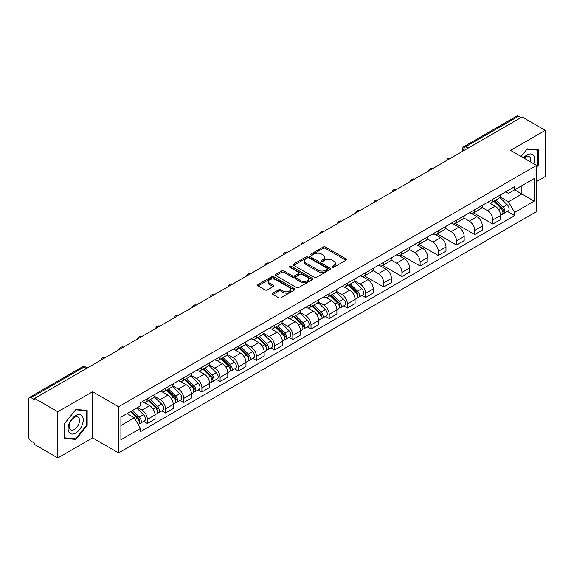 <?xml version="1.0" encoding="UTF-8"?>
<svg xmlns="http://www.w3.org/2000/svg" width="574" height="574" viewBox="0 0 574 574"><rect width="100%" height="100%" fill="white"/><g stroke="black" fill="none" stroke-linecap="round" stroke-linejoin="round"><path stroke-width="0.86" d="M332.26 267.247A1.134 0.653 0 0 0 333.86 267.247L346.014 260.23A1.622 0.933 0 0 0 346.488 259.57A1.622 0.933 0 0 0 346.014 258.91L325.422 247.021A1.622 0.933 0 0 0 323.133 247.021L310.979 254.038A1.134 0.653 0 0 0 310.649 254.497A1.134 0.653 0 0 0 310.979 254.964A1.134 0.653 0 0 0 312.579 254.964L314.15 254.052A5.18 2.992 0 0 1 321.476 254.052L323.191 255.043A5.18 2.992 0 0 1 324.705 257.159A5.18 2.992 0 0 1 323.191 259.276L321.619 260.18A1.134 0.653 0 0 0 321.289 260.646A1.134 0.653 0 0 0 321.619 261.105A1.134 0.653 0 0 0 323.219 261.105L324.791 260.194A5.18 2.992 0 0 1 332.116 260.194L333.831 261.184A5.18 2.992 0 0 1 335.345 263.301A5.18 2.992 0 0 1 333.831 265.418L332.26 266.322A1.134 0.653 0 0 0 331.93 266.788A1.134 0.653 0 0 0 332.26 267.247L332.26 266.322M272.908 293.127A1.622 0.933 0 0 0 272.435 293.788A1.622 0.933 0 0 0 272.908 294.448L278.684 297.784A1.622 0.933 0 0 0 280.973 297.784L294.476 289.985A1.622 0.933 0 0 0 294.95 289.325A1.622 0.933 0 0 0 294.476 288.665L273.877 276.776A1.622 0.933 0 0 0 271.588 276.776L258.092 284.575A1.622 0.933 0 0 0 257.618 285.235A1.622 0.933 0 0 0 258.092 285.895L265.073 289.92A1.622 0.933 0 0 0 267.355 289.92L273.138 286.584A1.622 0.933 0 0 0 273.611 285.924A1.622 0.933 0 0 0 273.138 285.264L269.672 283.269A4.327 2.497 0 0 1 268.41 281.497A4.327 2.497 0 0 1 271.079 279.194A4.327 2.497 0 0 1 275.793 279.732L289.353 287.56A4.327 2.497 0 0 1 290.623 289.325A4.327 2.497 0 0 1 287.947 291.635A4.327 2.497 0 0 1 283.233 291.097L280.973 289.791A1.622 0.933 0 0 0 278.684 289.791L272.908 293.127L272.908 294.448M118.567 406.736L92.579 391.726L57.838 411.78L34.648 398.392L522.103 116.96L545.3 130.348L510.566 150.402L536.561 165.412L118.567 406.736L118.567 452.9L536.561 211.576L536.561 165.412M314.265 277.242A1.622 0.933 0 0 0 316.554 277.242L330.057 269.443A1.622 0.933 0 0 0 330.531 268.783A1.622 0.933 0 0 0 330.057 268.123L309.465 256.234A1.622 0.933 0 0 0 307.176 256.234L293.673 264.026A1.622 0.933 0 0 0 293.199 264.686A1.622 0.933 0 0 0 293.673 265.346L314.265 277.242M290.179 267.491A1.134 0.653 0 0 1 291.327 267.656L312.242 279.732L298.767 287.509A1.622 0.933 0 0 1 296.478 287.509L275.879 275.62L275.879 274.3A1.622 0.933 0 0 0 275.405 274.96A1.622 0.933 0 0 0 275.879 275.62M275.879 274.3L281.662 270.964A1.622 0.933 0 0 1 283.951 270.964L292.302 275.785A1.622 0.933 0 0 0 294.591 275.785L298.423 273.576A1.622 0.933 0 0 0 298.896 272.915A1.622 0.933 0 0 0 298.423 272.255L289.727 267.233A1.134 0.653 0 0 1 289.396 266.767A1.134 0.653 0 0 1 290.092 266.164A1.134 0.653 0 0 1 291.327 266.307L312.263 278.397A1.622 0.933 0 0 1 312.737 279.057A1.622 0.933 0 0 1 312.263 279.717L312.263 278.397M57.838 411.78L57.838 457.944L34.648 444.556L34.648 443.207L31.032 441.126A3.293 1.901 -120 0 1 28.7 437.087L28.7 398.995A3.293 1.901 -120 0 1 29.382 397.488L82.182 367.001A3.293 1.901 60 0 1 83.833 367.166L31.032 397.646A3.293 1.901 -120 0 0 29.382 397.488M536.561 181.563L545.3 176.512L545.3 130.348M57.838 457.944L92.579 437.89L118.567 452.9M34.648 398.392L34.648 399.734L31.032 397.646M468.133 148.114L465.686 146.7A3.293 1.901 60 0 0 464.043 146.535L516.844 116.056A3.293 1.901 60 0 1 518.494 116.213L465.686 146.7A3.293 1.901 120 0 0 463.354 150.74L463.354 150.876M520.941 117.627L518.494 116.213M492.844 199.257A7.584 4.377 60 0 1 491.279 202.665L498.971 198.224A7.584 4.377 -120 0 0 500.542 194.816M481.93 207.422L487.484 210.636A7.584 4.377 60 0 1 492.851 219.921L500.542 215.48A7.584 4.377 -120 0 0 495.175 206.195L489.672 203.009M500.542 215.48L500.542 219.584L492.851 224.025L473.564 212.889M491.279 202.665A7.584 4.377 60 0 1 487.541 202.321M492.851 219.921L492.851 224.025M474.662 209.761A7.584 4.377 60 0 1 473.091 213.162L480.79 208.721A7.584 4.377 -120 0 0 482.354 205.32M455.376 223.386L474.662 234.522L482.354 230.081L482.354 225.977A7.584 4.377 -120 0 0 476.994 216.692L471.491 213.514M473.091 213.162A7.584 4.377 60 0 1 469.36 212.818M463.749 217.926L469.302 221.133A7.584 4.377 60 0 1 474.662 230.418L474.662 234.522M456.481 220.258A7.584 4.377 60 0 1 454.909 223.659L462.601 219.218A7.584 4.377 -120 0 0 464.172 215.817M437.194 233.891L456.481 245.019L464.172 240.578L464.172 236.474A7.584 4.377 -120 0 0 458.813 227.189L453.302 224.011M454.909 223.659A7.584 4.377 60 0 1 451.178 223.315M445.56 228.423L451.121 231.631A7.584 4.377 60 0 1 456.481 240.915L456.481 245.019M438.299 230.755A7.584 4.377 60 0 1 436.728 234.156L444.42 229.715A7.584 4.377 -120 0 0 445.991 226.314M419.013 244.388L438.299 255.523L445.991 251.082L445.991 246.971A7.584 4.377 -120 0 0 440.631 237.686L435.121 234.508M436.728 234.156A7.584 4.377 60 0 1 432.99 233.819M427.379 238.92L432.932 242.128A7.584 4.377 60 0 1 438.299 251.412L438.299 255.523M420.111 241.252A7.584 4.377 60 0 1 418.539 244.66L426.238 240.212A7.584 4.377 -120 0 0 427.809 236.811M400.831 254.885L420.111 266.02L427.809 261.579L427.809 257.475A7.584 4.377 -120 0 0 422.442 248.183L416.939 245.005M418.539 244.66A7.584 4.377 60 0 1 414.808 244.316M409.197 249.417L414.751 252.625A7.584 4.377 60 0 1 420.111 261.916L420.111 266.02M401.929 251.749A7.584 4.377 60 0 1 400.358 255.157L408.049 250.716A7.584 4.377 -120 0 0 409.621 247.308M382.643 265.382L401.929 276.517L409.621 272.076L409.621 267.972A7.584 4.377 -120 0 0 404.261 258.68L398.758 255.502M400.358 255.157A7.584 4.377 60 0 1 396.627 254.813M391.009 259.914L396.569 263.122A7.584 4.377 60 0 1 401.929 272.413L401.929 276.517M383.748 262.246A7.584 4.377 60 0 1 382.176 265.654L389.868 261.213A7.584 4.377 -120 0 0 391.439 257.805M364.461 275.879L383.748 287.014L391.439 282.573L391.439 278.469A7.584 4.377 -120 0 0 386.08 269.184L380.569 265.999M382.176 265.654A7.584 4.377 60 0 1 378.445 265.31M372.827 270.411L378.381 273.626A7.584 4.377 60 0 1 383.748 282.91L383.748 287.014M365.559 272.75A7.584 4.377 60 0 1 363.995 276.151L371.687 271.71A7.584 4.377 -120 0 0 373.258 268.309M361.871 295.38L365.559 297.511L373.258 293.07L373.258 288.966A7.584 4.377 -120 0 0 367.891 279.682L362.388 276.503M363.995 276.151A7.584 4.377 60 0 1 360.257 275.807M354.646 280.916L360.199 284.123A7.584 4.377 60 0 1 365.559 293.407L365.559 297.511M347.378 283.247A7.584 4.377 60 0 1 345.806 286.648L353.498 282.207A7.584 4.377 -120 0 0 355.069 278.806M343.69 305.885L347.378 308.008L355.069 303.567L355.069 299.463A7.584 4.377 -120 0 0 349.709 290.179L344.206 287M345.806 286.648A7.584 4.377 60 0 1 342.075 286.304M336.457 291.413L342.018 294.62A7.584 4.377 60 0 1 347.378 303.904L347.378 308.008M329.196 293.745A7.584 4.377 60 0 1 327.625 297.145L335.316 292.704A7.584 4.377 -120 0 0 336.888 289.303M325.508 316.382L329.196 318.513L336.888 314.064L336.888 309.96A7.584 4.377 -120 0 0 331.528 300.676L326.018 297.497M327.625 297.145A7.584 4.377 60 0 1 323.894 296.808M318.276 301.91L323.836 305.117A7.584 4.377 60 0 1 329.196 314.401L329.196 318.513M311.015 304.242A7.584 4.377 60 0 1 309.443 307.642L317.135 303.201A7.584 4.377 -120 0 0 318.706 299.8M307.32 326.879L311.015 329.01L318.706 324.568L318.706 320.464A7.584 4.377 -120 0 0 313.339 311.173L307.836 307.994M309.443 307.642A7.584 4.377 60 0 1 305.705 307.305M300.094 312.407L305.648 315.614A7.584 4.377 60 0 1 311.015 324.906L311.015 329.01M292.826 314.739A7.584 4.377 60 0 1 291.255 318.147L298.954 313.705A7.584 4.377 -120 0 0 300.518 310.297M289.138 337.376L292.826 339.507L300.518 335.065L300.518 330.961A7.584 4.377 -120 0 0 295.158 321.67L289.655 318.491M291.255 318.147A7.584 4.377 60 0 1 287.524 317.802M281.913 322.904L287.466 326.111A7.584 4.377 60 0 1 292.826 335.403L292.826 339.507M274.645 325.236A7.584 4.377 60 0 1 273.073 328.644L280.765 324.202A7.584 4.377 -120 0 0 282.336 320.794M270.957 347.873L274.645 350.004L282.336 345.562L282.336 341.458A7.584 4.377 -120 0 0 276.977 332.167L271.466 328.988M273.073 328.644A7.584 4.377 60 0 1 269.342 328.299M263.724 333.401L269.285 336.615A7.584 4.377 60 0 1 274.645 345.9L274.645 350.004M256.463 335.74A7.584 4.377 60 0 1 254.892 339.141L262.583 334.699A7.584 4.377 -120 0 0 264.155 331.298M252.775 358.37L256.463 360.501L264.155 356.059L264.155 351.955A7.584 4.377 -120 0 0 258.795 342.671L253.285 339.492M254.892 339.141A7.584 4.377 60 0 1 251.161 338.796M245.543 343.905L251.096 347.112A7.584 4.377 60 0 1 256.463 356.397L256.463 360.501M238.275 346.237A7.584 4.377 60 0 1 236.71 349.638L244.402 345.196A7.584 4.377 -120 0 0 245.973 341.795M234.587 368.874L238.275 370.998L245.973 366.556L245.973 362.452A7.584 4.377 -120 0 0 240.606 353.168L235.103 349.989M236.71 349.638A7.584 4.377 60 0 1 232.972 349.293M227.361 354.402L232.915 357.609A7.584 4.377 60 0 1 238.275 366.894L238.275 370.998M220.093 356.734A7.584 4.377 60 0 1 218.522 360.135L226.213 355.693A7.584 4.377 -120 0 0 227.785 352.293M216.405 379.371L220.093 381.495L227.785 377.053L227.785 372.949A7.584 4.377 -120 0 0 222.425 363.665L216.922 360.486M218.522 360.135A7.584 4.377 60 0 1 214.791 359.798M209.173 364.899L214.733 368.106A7.584 4.377 60 0 1 220.093 377.391L220.093 381.495M201.912 367.231A7.584 4.377 60 0 1 200.34 370.632L208.032 366.19A7.584 4.377 -120 0 0 209.603 362.79M198.224 389.868L201.912 391.999L209.603 387.558L209.603 383.446A7.584 4.377 -120 0 0 204.244 374.162L198.733 370.983M200.34 370.632A7.584 4.377 60 0 1 196.609 370.295M190.991 375.396L196.552 378.603A7.584 4.377 60 0 1 201.912 387.895L201.912 391.999M183.723 377.728A7.584 4.377 60 0 1 182.159 381.136L189.851 376.695A7.584 4.377 -120 0 0 191.422 373.287M180.035 400.365L183.723 402.496L191.422 398.055L191.422 393.951A7.584 4.377 -120 0 0 186.055 384.659L180.552 381.48M182.159 381.136A7.584 4.377 60 0 1 178.421 380.792M172.81 385.893L178.363 389.1A7.584 4.377 60 0 1 183.723 398.392L183.723 402.496M165.542 388.225A7.584 4.377 60 0 1 163.97 391.633L171.669 387.192A7.584 4.377 -120 0 0 173.233 383.784M161.854 410.862L165.542 412.993L173.233 408.552L173.233 404.448A7.584 4.377 -120 0 0 167.873 395.156L162.37 391.977M163.97 391.633A7.584 4.377 60 0 1 160.239 391.289M154.628 396.39L160.182 399.597A7.584 4.377 60 0 1 165.542 408.889L165.542 412.993M147.36 398.729A7.584 4.377 60 0 1 145.789 402.13L153.48 397.689A7.584 4.377 -120 0 0 155.052 394.288M143.672 421.359L147.36 423.49L155.052 419.049L155.052 414.945A7.584 4.377 -120 0 0 149.692 405.66L144.182 402.482M145.789 402.13A7.584 4.377 60 0 1 142.058 401.786M137.566 407.54L142 410.101A7.584 4.377 60 0 1 147.36 419.386L147.36 423.49M505.73 191.824L508.464 193.402L534.229 178.536L521.874 185.667L521.874 194.012L508.464 201.754L500.112 196.925M120.899 425.506L134.302 417.772L140.479 428.469L120.899 439.777L120.899 417.162L140.479 405.861L140.479 402.697L514.641 186.679L514.641 189.836L534.229 201.144L514.641 212.452L508.464 201.754M534.229 178.536L534.229 201.144M140.479 428.469L140.479 431.634L514.641 215.616L514.641 212.452M536.561 167.256L538.484 164.867L538.484 149.871L527.233 148.867L521.106 156.487L526.997 149.197L537.895 150.173L537.895 164.702L536.561 166.367M92.579 391.726L92.579 437.89M64.661 438.428L75.904 439.433L87.155 425.434L87.155 410.439L75.904 409.434L64.661 423.425L64.661 438.428M134.302 417.772L127.076 413.596M507.344 211.397L514.641 215.616M537.895 164.53L538.484 164.867M74.72 438.744L75.904 439.433M86.574 425.104L87.155 425.434M332.712 267.405L333.831 266.759A5.18 2.992 0 0 0 335.345 264.65L335.345 263.301M324.705 257.159L324.705 258.501A5.18 2.992 0 0 1 323.191 260.618L322.071 261.263M345.993 260.244L325.422 248.363A1.622 0.933 0 0 0 323.133 248.363L311.431 255.121M330.057 268.123L330.057 269.443L309.465 257.582A1.622 0.933 0 0 0 307.176 257.582L293.694 265.36M327.194 269.249A1.134 0.653 0 0 0 327.524 268.783A1.134 0.653 0 0 0 327.194 268.323L309.121 257.884A1.134 0.653 0 0 0 307.513 257.884L305.856 258.845A5.18 2.992 0 0 0 304.342 260.955A5.18 2.992 0 0 0 305.856 263.071L318.211 270.203A5.18 2.992 0 0 0 325.537 270.203L327.194 269.249L327.194 270.591A1.134 0.653 0 0 0 327.524 270.132L327.524 268.783M304.342 260.955L304.342 262.304A5.18 2.992 0 0 0 305.856 264.413L305.856 263.071M327.194 270.591L325.537 271.552A5.18 2.992 0 0 1 318.211 271.552L305.856 264.413M275.9 275.635L281.662 272.313L281.662 270.964M298.896 272.915L298.896 274.257A1.622 0.933 0 0 1 298.423 274.917L294.591 277.134A1.622 0.933 0 0 1 292.302 277.134L283.951 272.313A1.622 0.933 0 0 0 281.662 272.313M300.97 280.786A4.327 2.497 0 0 0 305.684 281.332A4.327 2.497 0 0 0 308.353 279.021A4.327 2.497 0 0 0 307.09 277.256L302.311 274.501A1.622 0.933 0 0 0 300.023 274.501L296.191 276.711A1.622 0.933 0 0 0 295.718 277.371A1.622 0.933 0 0 0 296.191 278.031L300.97 280.786L300.97 282.135A4.327 2.497 0 0 0 305.684 282.681A4.327 2.497 0 0 0 308.353 280.37L308.353 279.021M295.718 277.371L295.718 278.72A1.622 0.933 0 0 0 296.191 279.38L296.191 278.031M300.97 282.135L296.191 279.38M290.623 289.325L290.623 290.674A4.327 2.497 0 0 1 287.947 292.984A4.327 2.497 0 0 1 283.233 292.439L280.973 291.133A1.622 0.933 0 0 0 278.684 291.133L272.93 294.462M268.41 281.497L268.41 282.846A4.327 2.497 0 0 0 269.672 284.611L269.672 283.269M273.116 286.598L269.672 284.611M294.455 289.999L273.877 278.125A1.622 0.933 0 0 0 271.588 278.125L258.113 285.902M493.827 201.194L500.987 208.262A4.118 2.382 60 0 1 502.078 214.439L500.542 215.329M495.254 202.6L498.289 204.358M494.623 200.735L502.465 208.47A1.98 1.141 60 0 1 502.989 211.44A1.98 1.141 60 0 1 502.81 211.512M495.807 200.046L502.968 207.114A4.118 2.382 60 0 1 504.058 213.291A4.118 2.382 60 0 1 502.817 213.428M499.818 197.442L507.165 204.696A4.118 2.382 60 0 1 508.255 210.873L504.058 213.291M533.755 163.791A10.712 6.185 120 0 0 533.562 155.568A10.712 6.185 120 0 0 523.567 157.907M530.548 161.94A7.333 4.233 120 0 0 530.111 157.341A7.333 4.233 120 0 0 529.285 156.58A7.333 4.233 120 0 0 524.012 158.166M537.178 149.757L537.895 150.173M82.233 416.136A10.712 6.185 120 0 0 71.886 418.912A10.712 6.185 120 0 0 69.11 432.459A10.712 6.185 120 0 0 79.463 429.689A10.712 6.185 120 0 0 82.233 416.136M78.789 417.915A7.333 4.233 120 0 0 77.964 417.147A7.333 4.233 120 0 0 71.14 420.57A7.333 4.233 120 0 0 69.806 429.087A7.333 4.233 120 0 0 70.624 429.854A7.333 4.233 120 0 0 77.454 426.432A7.333 4.233 120 0 0 78.789 417.915M75.675 438.83L64.776 437.854L64.776 423.325L75.675 409.764L86.574 410.74L86.574 425.269L75.675 438.83M85.849 410.324L86.574 410.74M348.361 285.178L355.521 292.245A4.118 2.382 60 0 1 356.605 298.423L355.069 299.312M349.788 286.584L352.823 288.342M349.15 284.718L356.999 292.46A1.98 1.141 60 0 1 357.516 295.423A1.98 1.141 60 0 1 357.337 295.495M350.341 284.037L357.502 291.104A4.118 2.382 60 0 1 358.592 297.282A4.118 2.382 60 0 1 357.344 297.411M354.345 281.425L361.699 288.679A4.118 2.382 60 0 1 362.782 294.857L358.592 297.282M330.172 295.675L337.34 302.742A4.118 2.382 60 0 1 338.423 308.92L336.888 309.809M331.6 297.088L334.642 298.839M330.968 295.215L338.811 302.957A1.98 1.141 60 0 1 339.334 305.92A1.98 1.141 60 0 1 339.155 305.992M332.152 294.534L339.32 301.601A4.118 2.382 60 0 1 340.404 307.779A4.118 2.382 60 0 1 339.162 307.908M336.163 291.922L343.517 299.176A4.118 2.382 60 0 1 344.601 305.354L340.404 307.779M311.991 306.172L319.151 313.239A4.118 2.382 60 0 1 320.242 319.417L318.706 320.306M313.418 307.585L316.453 309.336M312.787 305.712L320.629 313.454A1.98 1.141 60 0 1 321.153 316.418A1.98 1.141 60 0 1 320.974 316.489M313.971 305.031L321.139 312.098A4.118 2.382 60 0 1 322.222 318.276A4.118 2.382 60 0 1 320.981 318.405M317.982 302.419L325.329 309.673A4.118 2.382 60 0 1 326.419 315.851L322.222 318.276M293.809 316.676L300.97 323.736A4.118 2.382 60 0 1 302.06 329.921L300.518 330.803M295.237 318.082L298.272 319.833M294.598 316.217L302.448 323.951A1.98 1.141 60 0 1 302.964 326.922A1.98 1.141 60 0 1 302.785 326.986M295.789 315.528L302.95 322.595A4.118 2.382 60 0 1 304.041 328.773A4.118 2.382 60 0 1 302.792 328.909M299.8 312.923L307.147 320.17A4.118 2.382 60 0 1 308.238 326.355L304.041 328.773M275.62 327.173L282.788 334.24A4.118 2.382 60 0 1 283.872 340.418L282.336 341.3M277.048 328.579L280.09 330.33M276.417 326.714L284.259 334.448A1.98 1.141 60 0 1 284.783 337.419A1.98 1.141 60 0 1 284.604 337.49M277.608 326.025L284.769 333.092A4.118 2.382 60 0 1 285.852 339.27A4.118 2.382 60 0 1 284.611 339.406M281.612 323.42L288.966 330.674A4.118 2.382 60 0 1 290.049 336.852L285.852 339.27M257.439 337.67L264.6 344.737A4.118 2.382 60 0 1 265.69 350.915L264.155 351.805M258.867 339.076L261.902 340.834M258.235 337.211L266.078 344.945A1.98 1.141 60 0 1 266.601 347.916A1.98 1.141 60 0 1 266.422 347.988M259.419 336.522L266.587 343.589A4.118 2.382 60 0 1 267.671 349.767A4.118 2.382 60 0 1 266.429 349.903M263.43 333.917L270.777 341.171A4.118 2.382 60 0 1 271.868 347.349L267.671 349.767M239.258 348.167L246.418 355.234A4.118 2.382 60 0 1 247.509 361.412L245.966 362.302M240.685 349.573L243.72 351.331M240.054 347.708L247.896 355.45A1.98 1.141 60 0 1 248.42 358.413A1.98 1.141 60 0 1 248.233 358.485M241.238 347.026L248.399 354.093A4.118 2.382 60 0 1 249.489 360.271A4.118 2.382 60 0 1 248.241 360.4M245.249 344.414L252.596 351.668A4.118 2.382 60 0 1 253.686 357.846L249.489 360.271M221.069 358.664L228.237 365.731A4.118 2.382 60 0 1 229.32 371.909L227.785 372.799M222.504 360.077L225.539 361.828M221.865 358.205L229.708 365.947A1.98 1.141 60 0 1 230.231 368.91A1.98 1.141 60 0 1 230.052 368.982M223.056 357.523L230.217 364.59A4.118 2.382 60 0 1 231.308 370.768A4.118 2.382 60 0 1 230.059 370.897M227.06 354.911L234.414 362.165A4.118 2.382 60 0 1 235.498 368.343L231.308 370.768M202.887 369.161L210.055 376.228A4.118 2.382 60 0 1 211.139 382.406L209.603 383.296M204.315 370.574L207.358 372.325M203.684 368.702L211.526 376.444A1.98 1.141 60 0 1 212.05 379.407A1.98 1.141 60 0 1 211.871 379.479M204.868 368.02L212.036 375.087A4.118 2.382 60 0 1 213.119 381.265A4.118 2.382 60 0 1 211.878 381.394M208.879 365.408L216.233 372.662A4.118 2.382 60 0 1 217.316 378.84L213.119 381.265M184.706 379.665L191.867 386.725A4.118 2.382 60 0 1 192.957 392.91L191.415 393.793M186.134 381.071L189.169 382.822M185.502 379.206L193.345 386.941A1.98 1.141 60 0 1 193.869 389.904A1.98 1.141 60 0 1 193.682 389.976M186.686 378.517L193.847 385.584A4.118 2.382 60 0 1 194.938 391.762A4.118 2.382 60 0 1 193.689 391.899M190.697 375.913L198.044 383.159A4.118 2.382 60 0 1 199.135 389.337L194.938 391.762M166.525 390.162L173.685 397.23A4.118 2.382 60 0 1 174.769 403.407L173.233 404.29M167.952 391.568L170.987 393.319M167.314 389.703L175.163 397.438A1.98 1.141 60 0 1 175.68 400.408A1.98 1.141 60 0 1 175.501 400.48M168.505 389.014L175.666 396.082A4.118 2.382 60 0 1 176.756 402.259A4.118 2.382 60 0 1 175.508 402.396M172.509 386.41L179.863 393.664A4.118 2.382 60 0 1 180.946 399.841L176.756 402.259M148.336 400.659L155.504 407.727A4.118 2.382 60 0 1 156.587 413.904L155.052 414.794M149.764 402.065L152.806 403.823M149.132 400.2L156.975 407.935A1.98 1.141 60 0 1 157.498 410.905A1.98 1.141 60 0 1 157.319 410.977M150.316 399.511L157.484 406.579A4.118 2.382 60 0 1 158.567 412.756A4.118 2.382 60 0 1 157.326 412.893M154.327 396.907L161.681 404.161A4.118 2.382 60 0 1 162.765 410.338L158.567 412.756M130.578 411.58L137.315 418.224A4.118 2.382 60 0 1 138.406 424.401L138.198 424.516M131.582 412.562L134.617 414.32M131.374 411.12L138.793 418.439A1.98 1.141 60 0 1 139.317 421.402A1.98 1.141 60 0 1 139.138 421.474M132.558 410.432L139.303 417.076A4.118 2.382 60 0 1 140.386 423.26A4.118 2.382 60 0 1 139.145 423.39M136.756 408.006L143.493 414.658A4.118 2.382 60 0 1 144.583 420.835L140.386 423.26M463.476 150.804L463.354 150.74A3.293 1.901 0 0 1 462.393 149.391L462.393 151.428M165.542 408.889L173.233 404.448M183.723 398.392L191.422 393.951M201.912 387.895L209.603 383.446M220.093 377.391L227.785 372.949M238.275 366.894L245.973 362.452M256.463 356.397L264.155 351.955M274.645 345.9L282.336 341.458M292.826 335.403L300.518 330.961M311.015 324.906L318.706 320.464M329.196 314.401L336.888 309.96M347.378 303.904L355.069 299.463M365.559 293.407L373.258 288.966M383.748 282.91L391.439 278.469M401.929 272.413L409.621 267.972M420.111 261.916L427.809 257.475M438.299 251.412L445.991 246.971M456.481 240.915L464.172 236.474M474.662 230.418L482.354 225.977M147.36 419.386L155.052 414.945M142 410.101L149.692 405.66M160.182 399.597L167.873 395.156M178.363 389.1L186.055 384.659M196.552 378.603L204.244 374.162M214.733 368.106L222.425 363.665M232.915 357.609L240.606 353.168M251.096 347.112L258.795 342.671M269.285 336.615L276.977 332.167M287.466 326.111L295.158 321.67M305.648 315.614L313.339 311.173M323.836 305.117L331.528 300.676M342.018 294.62L349.709 290.179M360.199 284.123L367.891 279.682M378.381 273.626L386.08 269.184M396.569 263.122L404.261 258.68M414.751 252.625L422.442 248.183M432.932 242.128L440.631 237.686M451.121 231.631L458.813 227.189M469.302 221.133L476.994 216.692M487.484 210.636L495.175 206.195M450.561 158.259A3.293 1.901 120 0 0 449.112 159.098M432.38 168.756A3.293 1.901 120 0 0 430.923 169.595M414.198 179.253A3.293 1.901 120 0 0 412.742 180.1M396.017 189.757A3.293 1.901 120 0 0 394.56 190.597M377.828 200.254A3.293 1.901 120 0 0 376.372 201.094M359.647 210.751A3.293 1.901 120 0 0 358.19 211.591M341.465 221.248A3.293 1.901 120 0 0 340.009 222.088M323.277 231.745A3.293 1.901 120 0 0 321.82 232.585M305.095 242.242A3.293 1.901 120 0 0 303.639 243.089M286.914 252.747A3.293 1.901 120 0 0 285.457 253.586M268.725 263.244A3.293 1.901 120 0 0 267.276 264.083M250.544 273.741A3.293 1.901 120 0 0 249.087 274.58M232.362 284.238A3.293 1.901 120 0 0 230.906 285.077M214.181 294.735A3.293 1.901 120 0 0 212.724 295.574M195.992 305.232A3.293 1.901 120 0 0 194.536 306.078M177.811 315.736A3.293 1.901 120 0 0 176.354 316.575M159.629 326.233A3.293 1.901 120 0 0 158.173 327.072M141.441 336.73A3.293 1.901 120 0 0 139.984 337.569M123.259 347.227A3.293 1.901 120 0 0 121.803 348.066M105.078 357.724A3.293 1.901 120 0 0 103.621 358.563M86.279 368.58L83.833 367.166A3.293 1.901 120 0 1 85.483 367.001A3.293 3.293 0 0 0 82.182 367.001M333.831 266.759L333.831 265.418M321.619 261.105L321.619 260.18M323.191 260.618L323.191 259.276M310.979 254.964L310.979 254.038M323.133 248.363L323.133 247.021M325.422 248.363L325.422 247.021M346.014 260.23L346.014 258.91M293.673 265.346L293.673 264.026M307.176 257.582L307.176 256.234M309.465 257.582L309.465 256.234M318.211 271.552L318.211 270.203M325.537 271.552L325.537 270.203M283.951 272.313L283.951 270.964M292.302 277.134L292.302 275.785M294.591 277.134L294.591 275.785M298.423 274.917L298.423 273.576M291.327 267.656L291.327 266.307M278.684 291.133L278.684 289.791M280.973 291.133L280.973 289.791M283.233 292.439L283.233 291.097M273.138 286.584L273.138 285.264M258.092 285.895L258.092 284.575M271.588 278.125L271.588 276.776M273.877 278.125L273.877 276.776M294.476 289.985L294.476 288.665M500.987 208.262L498.619 209.625M503.398 210.536L502.652 210.959M507.165 204.696L502.968 207.114M355.521 292.245L353.154 293.608M357.925 294.519L357.186 294.95M361.699 288.679L357.502 291.104M337.34 302.742L334.972 304.112M339.743 305.016L339.004 305.447M343.517 299.176L339.32 301.601M319.151 313.239L316.783 314.609M321.562 315.513L320.816 315.944M325.329 309.673L321.139 312.098M300.97 323.736L298.602 325.106M303.373 326.01L302.634 326.441M307.147 320.17L302.95 322.595M282.788 334.24L280.421 335.603M285.192 336.507L284.453 336.938M288.966 330.674L284.769 333.092M264.6 344.737L262.239 346.1M267.01 347.012L266.264 347.435M270.777 341.171L266.587 343.589M246.418 355.234L244.05 356.598M248.829 357.509L248.083 357.939M252.596 351.668L248.399 354.093M228.237 365.731L225.869 367.102M230.64 368.006L229.901 368.436M234.414 362.165L230.217 364.59M210.055 376.228L207.688 377.599M212.459 378.503L211.72 378.933M216.233 372.662L212.036 375.087M191.867 386.725L189.499 388.096M194.277 389L193.531 389.43M198.044 383.159L193.847 385.584M173.685 397.23L171.317 398.593M176.089 399.497L175.35 399.927M179.863 393.664L175.666 396.082M155.504 407.727L153.136 409.09M157.907 410.001L157.168 410.424M161.681 404.161L157.484 406.579M137.315 418.224L135.256 419.415M139.726 420.498L138.98 420.929M143.493 414.658L139.303 417.076M450.841 158.101A3.293 3.293 0 0 0 446.615 160.541M432.66 168.598A3.293 3.293 0 0 0 428.434 171.038M414.478 179.095A3.293 3.293 0 0 0 410.245 181.535M396.29 189.592A3.293 3.293 0 0 0 392.064 192.039M378.108 200.089A3.293 3.293 0 0 0 373.882 202.536M359.927 210.586A3.293 3.293 0 0 0 355.693 213.033M341.745 221.09A3.293 3.293 0 0 0 337.512 223.53M323.557 231.587A3.293 3.293 0 0 0 319.331 234.027M305.375 242.084A3.293 3.293 0 0 0 301.142 244.524M287.194 252.582A3.293 3.293 0 0 0 282.96 255.021M269.005 263.079A3.293 3.293 0 0 0 264.779 265.525M250.824 273.576A3.293 3.293 0 0 0 246.598 276.022M232.642 284.08A3.293 3.293 0 0 0 228.409 286.519M214.461 294.577A3.293 3.293 0 0 0 210.228 297.016M196.272 305.074A3.293 3.293 0 0 0 192.046 307.513M178.091 315.571A3.293 3.293 0 0 0 173.857 318.01M159.909 326.068A3.293 3.293 0 0 0 155.676 328.515M141.721 336.565A3.293 3.293 0 0 0 137.495 339.012M123.539 347.069A3.293 3.293 0 0 0 119.313 349.509M105.358 357.566A3.293 3.293 0 0 0 101.124 360.006M87.248 368.02L85.483 367.001M464.043 146.535A3.293 3.293 0 0 0 462.393 149.391"/></g></svg>
